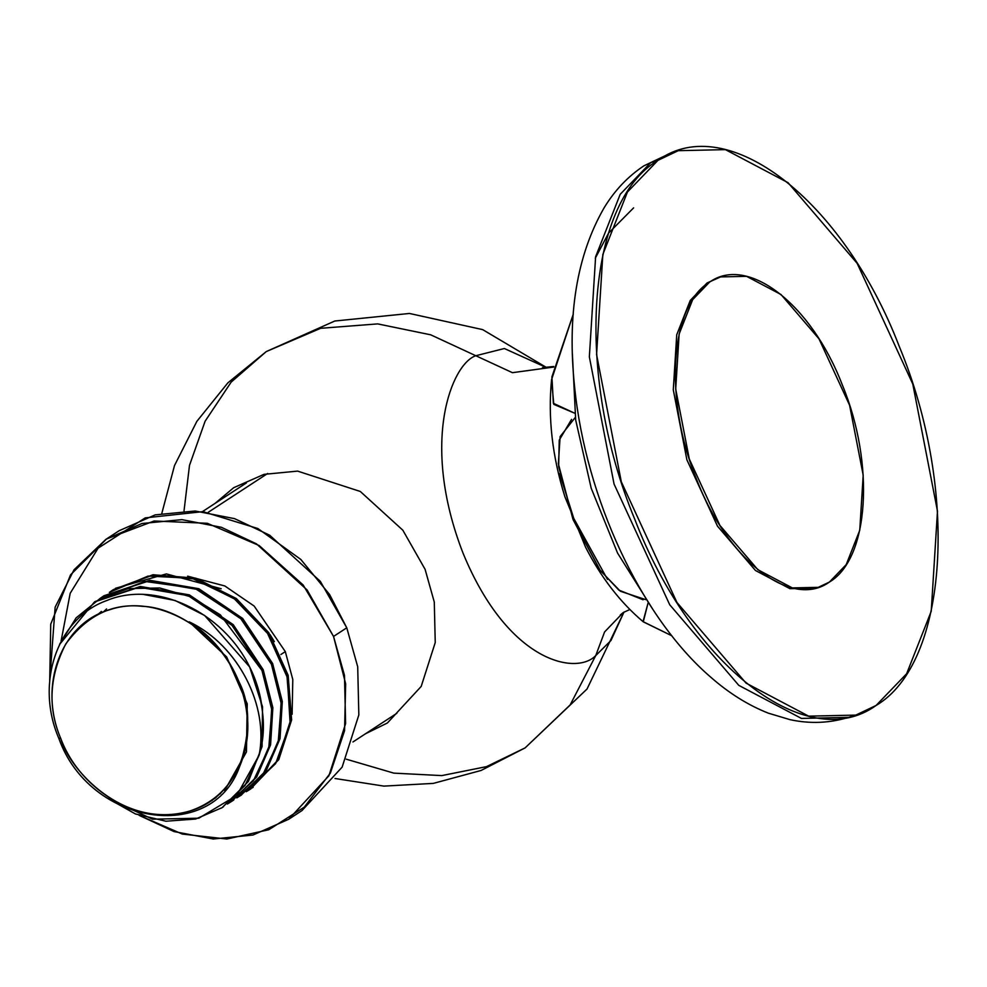 <?xml version="1.0" encoding="UTF-8"?>
<svg xmlns="http://www.w3.org/2000/svg" width="987" height="987" viewBox="0 0 987 987"><rect width="100%" height="100%" fill="white"/><g stroke="black" fill="none" stroke-linecap="round" stroke-linejoin="round"><path stroke-width="1.48" d="M876.061 705.483C806.897 755.388 691.221 666.126 634.777 519.273C574.693 374.801 585.834 202.705 658.008 160.301C727.172 110.384 842.861 199.658 899.293 346.499C959.376 490.971 948.236 663.079 876.061 705.483L906.634 673.751L931.222 611.311L937.49 511.192L912.778 384.005L857.135 263.319L788.045 182.694L725.408 149.629L678.242 150.69L658.008 160.301L627.436 192.021L602.847 254.473L596.58 354.592L621.304 481.779L676.934 602.465L746.024 683.09L808.661 716.155L855.828 715.094L876.061 705.483M818.285 587.339L815.867 588.104L789.933 588.684L755.474 570.498L717.487 526.157L686.878 459.782L673.282 389.828L676.737 334.753L690.258 300.418L707.074 282.961L709.48 282.208L692.664 299.653L679.142 334.001L675.7 389.063L689.296 459.017L719.893 525.392L757.893 569.733L792.339 587.919L818.285 587.339L829.413 582.059C791.364 609.51 727.752 560.406 696.711 479.645C663.659 400.179 669.791 305.526 709.48 282.208C747.529 254.757 811.154 303.848 842.195 384.622C875.235 464.075 869.103 558.728 829.413 582.059L846.229 564.601L859.751 530.266L863.193 475.191L849.597 405.25L819 338.862L781.001 294.521L746.554 276.335L720.609 276.915L707.074 282.961L720.609 276.915M365.486 733.773L387.397 722.99L421.19 686.434L435.242 642.549L434.28 602.033L425.089 569.302L402.832 530.204L360.292 491.464L297.618 471.107L263.985 474.365L233.709 487.689L215.018 503.419M575.322 417.39L560.122 436.575L558.358 463.73L572.879 519.014L600.219 570.437L620.342 591.225L645.634 599.615M648.064 602.971L643.03 621.625L671.839 635.788L643.277 621.835L648.064 602.971M551.573 379.6L573.262 314.224L551.918 376.837L553.362 403.301L574.792 413.257L553.793 404.349L551.573 379.6C547.81 417.378 552.251 456.426 564.897 496.732L585.55 547.131C601.071 577.543 620.305 602.44 643.277 621.835M650.778 162.571L658.008 160.301L650.778 162.571L671.012 152.96L650.778 162.571L620.206 194.303L595.617 256.743L589.35 356.862L614.062 484.049L669.704 604.735L738.794 685.36L801.432 718.425L848.598 717.364L801.432 718.425L738.794 685.36L669.704 604.735L614.062 484.049L589.35 356.862L595.617 256.743L620.206 194.303L650.778 162.571L643.919 165.816L650.778 162.571M595.297 258.212L608.56 233.129L633.605 207.875M553.621 367.065L512.426 372.679L475.808 355.727C452.12 363.598 419.648 441.547 463.039 553.164C508.416 663.486 576.877 675.503 595.741 655.578L604.575 631.964L623.278 612.52L604.575 631.964L595.741 655.578L570.116 704.977L525.121 747.887L570.116 704.977L595.741 655.578L610.978 640.477L623.981 612.088L610.978 640.477L595.741 655.578C576.877 675.503 508.416 663.486 463.039 553.164C419.648 441.547 452.12 363.598 475.808 355.727L512.426 372.679L553.621 367.065M161.831 513.339L174.514 465.506L196.857 421.363L227.898 382.82L266.268 351.582L320.664 328.301L377.7 323.896L430.702 334.815L475.808 355.727L430.702 334.815L377.7 323.896L320.664 328.301L266.268 351.582L231.168 382.105L205.111 421.215L189.492 465.383L184.026 510.847M547.143 367.892L504.357 348.522L475.808 355.727L504.357 348.522L547.143 367.892L482.668 329.621L409.42 313.459L334.79 321.022L266.268 351.582M346.215 759.176L393.813 773.129L441.794 775.597L486.529 766.628L525.121 747.887L481.088 770.465L433.318 783.394L383.906 786.108L335.012 778.496M607.486 579.406L573.731 518.335L559.666 473.698M571.547 419.389L559.247 440.14L558.654 466.654L573.287 520.026L599.689 569.696L618.849 590.103L643.092 599.775M267.662 473.489L208.22 512.315L267.662 473.489M105.905 539.358L119.131 530.722L155.132 514.881L195.155 511.007L234.598 518.656L269.698 535.225L320.294 581.294L346.77 627.806L333.544 636.442L307.068 589.93L256.472 543.862L221.372 527.292L181.929 519.643L141.906 523.517L105.905 539.358L74.037 569.783L55.136 607.178L49.72 680.499L50.744 624.154L70.533 574.866L106.547 538.951L154.169 520.988L207.332 523.295L259.199 545.577L303.145 584.97L333.544 636.442L345.66 683.781L344.562 730.725L330.361 773.092L304.317 807.107L268.748 829.759L226.825 839.012L182.274 834.052L139.056 815.311L174.057 831.585L213.266 838.999L252.98 835.027L288.71 819.247L328.905 775.77L345.61 723.582L344.475 675.367L333.544 636.442L346.77 627.806L357.701 666.731L358.836 714.933L342.131 767.133L301.936 810.611L288.71 819.247M61.095 641.019L70.2 593.261L98.108 548.167L145.225 517.891L202.915 511.636L257.878 528.526L300.801 559.432L329.621 594.569L346.77 627.806M187.629 576.174L224.814 585.957L254.152 606.055L285.317 651.617L280.863 654.517L285.317 651.617L292.794 679.488L292.115 714.28M106.769 797.841L135.441 813.954L165.902 821.221L195.599 819.037L222.112 807.637L245.035 785.455L259.038 755.4C266.478 723.841 263.344 694.342 249.625 666.891L262.517 706.778L262.061 746.628L248.391 781.457L222.112 807.637M222.692 807.243L221.273 808.131M95.171 601.502L140.302 586.463L189.368 594.877L233.203 624.623L263.184 669.667L272.856 707.654L270.586 744.84L256.669 777.053L231.55 801.456L255.497 777.818L269.402 745.604L271.672 708.432L261.999 670.444L263.184 669.667L261.999 670.444L232.019 625.388L188.184 595.642L139.118 587.24L94.493 601.934L59.565 644.437M232.142 801.074L230.921 801.839M227.343 804.035L231.55 801.456M103.943 595.766L149.753 580.294L198.819 588.708L242.654 618.454L272.622 663.498L282.307 701.486L280.037 738.671L266.12 770.884L241.001 795.288L264.935 771.661L278.852 739.436L281.122 702.263L271.45 664.263L272.622 663.498L271.45 664.263L241.47 619.219L197.634 589.473L148.568 581.072L103.943 595.766L99.884 598.578L144.781 581.405L195.118 588.474L240.47 618.22L271.437 664.276L281.233 703.62L278.223 741.94L262.826 774.647L236.905 797.792M241.593 794.905L240.692 795.473L241.593 794.893M236.794 797.866L241.001 795.288M238.669 682.412C218.398 628.275 156.452 593.471 109.458 609.818C61.367 623.389 37.999 685.04 60.713 738.399C80.983 792.536 142.93 827.34 189.923 810.993C238.027 797.422 261.395 735.771 238.669 682.412C221.939 637.466 175.353 607.215 142.584 606.339C112.481 602.946 86.881 615.493 65.771 643.956C49.301 676.107 47.623 707.593 60.713 738.399L58.764 738.214C34.878 682.77 57.567 618.084 106.596 600.614C155.638 579.974 222.68 611.619 249.625 666.891C263.973 700.363 267.107 729.874 259.038 755.4C269.143 706.976 238.842 645.338 189.146 621.822C211.563 636.01 228.231 656.133 239.175 682.19L239.175 682.19C250.377 704.052 250.538 732.144 239.656 766.467C212.069 844.724 89.422 825.243 58.764 738.214L60.713 738.399C68.905 768.947 123.523 830.338 189.923 810.993C255.238 788.897 254.017 710.702 238.669 682.412M94.468 601.971L95.085 601.552M246.232 791.697L250.451 789.119L277.606 760.385L290.449 720.658L286.97 676.095L267.588 633.432L235.14 599.282L194.513 578.937L151.788 575.507L113.394 589.597L109.335 592.41L148.062 576.087L191.947 578.246L234.018 598.48L267.576 633.444L287.316 677.44L290.129 723.298L275.657 763.556L246.343 791.623M113.394 589.597L152.973 574.742L195.697 578.16L236.312 598.517L268.76 632.655L288.155 675.318L291.634 719.893L278.778 759.62L250.451 789.119M251.031 788.736L250.155 789.292M223.481 806.712L222.026 807.65M212.6 799.593L215.043 798.31M143.831 594.507L175.032 600.466L204.63 615.481L249.612 666.904M224.752 790.377L246.466 751.847L247.206 703.768L226.64 656.923L189.146 621.822C211.921 636.43 228.589 656.552 239.15 682.19C250.575 712.046 250.735 740.139 239.644 766.455M212.279 800.358L211.613 800.778M107.188 798.113L152.553 819.185L198.806 818.198L236.781 795.411L259.013 755.388C269.143 706.963 238.817 645.375 189.146 621.822L226.665 656.96L247.231 703.879L246.429 751.995L224.604 790.513M216.153 797.447L214.068 798.508M227.454 803.961L253.375 780.803L268.76 748.097L271.795 709.789L261.974 670.444L220.348 614.839L191.244 596.962L159.66 587.968L128.261 588.597L99.613 598.862L76.122 617.874L59.713 644.116M115.454 588.289L166.408 573.916L221.199 588.745M270.056 634.616L274.337 641.624M253.153 787.281L252.228 787.897M233.82 799.926L232.562 800.765M219.139 794.276L220.533 793.684M97.688 614.593L101.427 611.447M103.314 612.039L106.559 608.93M855.828 715.094L848.598 717.364C829.549 723.187 810.08 723.964 790.168 719.696L768.392 713.182C748.158 705.212 728.862 693.145 710.529 676.996C640.427 616.641 585.723 497.473 574.644 387.299C566.97 315.124 576.803 255.275 604.155 207.751C614.667 190.442 627.917 176.463 643.919 165.816L671.012 152.96L678.242 150.69M620.292 614.987L623.278 612.52L629.829 609.534M553.732 366.51L542.468 367.62M624.006 612.063L587.018 689.037L525.121 747.887M652.691 609.102L617.554 553.053L591.201 488.22L575.68 419.968L572.386 353.901M202.52 511.587L246.405 482.927M352.976 741.94L396.86 713.28"/></g></svg>
